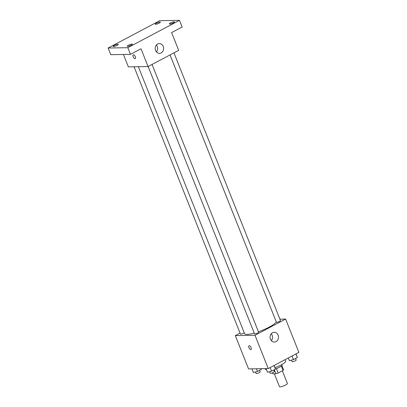 <?xml version="1.0" encoding="UTF-8"?>
<svg xmlns="http://www.w3.org/2000/svg" width="407" height="407" viewBox="0 0 407 407"><rect width="100%" height="100%" fill="white"/><g stroke="black" fill="none" stroke-linecap="round" stroke-linejoin="round"><path stroke-width="0.61" d="M274.343 373.768L279.472 386.65A4.274 0.865 -21.7 0 0 283.76 385.877A4.274 0.865 -21.7 0 0 287.408 383.491L282.351 370.777M281.329 366.071L283.053 370.406L278.144 373.005A5.8 1.175 -21.7 0 1 275.89 373.743L272.731 373.799L272.359 372.863M283.053 370.406A5.8 1.175 -21.7 0 0 283.542 369.693L281.888 365.537M281.842 364.55L282.041 365.048A6.1 1.236 158.3 0 1 275.412 368.976M276.399 368.62L278.144 373.005M274.303 369.754L275.89 373.743M265.079 368.635L265.283 369.144A10.984 2.228 -21.7 0 0 266.458 369.632M275.025 367.643A10.984 2.228 -21.7 0 0 285.694 361.024L285.144 359.646M279.914 319.159L285.617 319.068L298.875 352.376L268.264 368.579L248.56 368.905L235.307 335.592L240.049 333.084M138.36 66.712L244.587 333.648A17.084 3.465 -21.7 0 0 254.238 333.109M258.44 331.786A17.084 3.465 -21.7 0 0 276.251 321.835M285.617 319.068L255.006 335.271L235.307 335.592M148.148 66.514L254.517 333.821A2.198 0.448 -21.7 0 0 256.725 333.419A2.198 0.448 -21.7 0 0 258.603 332.193L152.05 64.443M134.076 66.784L240.435 334.05A2.198 0.448 -21.7 0 0 242.028 333.872A2.198 0.448 -21.7 0 0 244.251 332.804M173.942 52.859L280.489 320.609A2.198 0.448 158.3 0 1 279.105 321.627A2.198 0.448 158.3 0 1 276.729 322.334A2.198 0.448 158.3 0 1 276.409 322.232L170.034 54.93M255.006 335.271L268.264 368.579M278.118 335.134A4.884 4.212 -90.9 0 1 274.369 342.043A4.884 4.212 -90.9 0 1 270.075 337.23A4.884 4.212 -90.9 0 1 274.211 332.28A4.884 4.212 -90.9 0 1 278.118 335.134M251.017 349.532A2.137 0.987 62.1 0 1 250.788 349.588A2.137 0.987 62.1 0 1 249.033 347.888A2.137 0.987 62.1 0 1 249.018 345.757A2.137 0.987 62.1 0 1 250.89 347.186A2.137 0.987 62.1 0 1 251.017 349.532A2.137 0.987 62.1 0 1 250.788 349.588A2.137 0.987 62.1 0 1 249.038 347.888A2.137 0.987 62.1 0 1 249.018 345.757M271.235 333.781A4.884 4.212 -90.9 0 1 272.115 335.236A4.884 4.212 -90.9 0 1 271.347 340.639M179.487 20.35L127.823 47.695L108.125 48.021L159.783 20.676L179.487 20.35L182.138 27.015L171.612 32.58L178.683 50.351L148.072 66.555L128.368 66.875L123.433 54.472M108.125 48.021L110.775 54.68L130.479 54.355L127.823 47.695M148.072 66.555L141 48.784L130.479 54.355M163.227 46.434A4.884 4.212 -90.9 0 1 159.483 53.337A4.884 4.212 -90.9 0 1 155.184 48.525A4.884 4.212 -90.9 0 1 159.32 43.574A4.884 4.212 -90.9 0 1 163.227 46.434M135.241 58.608A2.137 0.987 62.1 0 1 135.017 58.664A2.137 0.987 62.1 0 1 133.262 56.965A2.137 0.987 62.1 0 1 133.242 54.833A2.137 0.987 62.1 0 1 135.114 56.258A2.137 0.987 62.1 0 1 135.241 58.608A2.137 0.987 62.1 0 1 135.017 58.664A2.137 0.987 62.1 0 1 133.262 56.965A2.137 0.987 62.1 0 1 133.247 54.833M156.344 45.08A4.884 4.212 -90.9 0 1 157.229 46.53A4.884 4.212 -90.9 0 1 156.456 51.933M128.419 45.233A2.742 0.555 158.3 0 1 132.351 44.195A2.742 0.555 158.3 0 1 131.186 45.187A2.742 0.555 158.3 0 1 127.254 46.225A2.742 0.555 158.3 0 1 128.419 45.233M170.513 22.95A2.742 0.555 158.3 0 1 174.445 21.912A2.742 0.555 158.3 0 1 173.28 22.904A2.742 0.555 158.3 0 1 169.348 23.942A2.742 0.555 158.3 0 1 170.513 22.95M156.425 23.184A2.742 0.555 158.3 0 1 160.358 22.146A2.742 0.555 158.3 0 1 159.193 23.138A2.742 0.555 158.3 0 1 155.26 24.176A2.742 0.555 158.3 0 1 156.425 23.184M114.331 45.462A2.742 0.555 158.3 0 1 118.264 44.424A2.742 0.555 158.3 0 1 117.099 45.416A2.742 0.555 158.3 0 1 113.166 46.454A2.742 0.555 158.3 0 1 114.331 45.462M296.047 353.876L297.339 357.56L293.472 359.605L289.387 360.668L288.314 357.967M295.904 353.953L297.339 357.56M292.038 355.998L293.472 359.605M291.488 360.124L292.094 361.65A2.198 0.448 -21.7 0 0 294.302 361.253A2.198 0.448 -21.7 0 0 296.179 360.027L295.568 358.501M274.155 365.461L275.453 369.144L271.586 371.194L267.496 372.252L266.051 368.62M274.018 365.537L275.453 369.144M270.151 367.582L271.586 371.194M269.597 371.708L270.207 373.239A2.198 0.448 -21.7 0 0 272.41 372.837A2.198 0.448 -21.7 0 0 274.287 371.611L273.682 370.085M261.213 368.696L261.365 369.378L257.499 371.423L253.413 372.481L251.964 368.849M261.096 368.701L261.365 369.378M256.446 368.778L257.499 371.423M255.51 371.942L256.12 373.468A2.198 0.448 -21.7 0 0 258.328 373.071A2.198 0.448 -21.7 0 0 260.2 371.845L259.595 370.314"/></g></svg>
